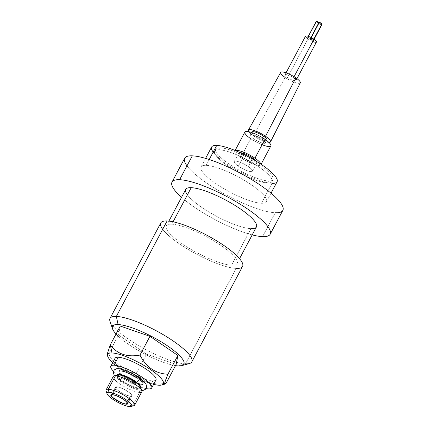 <?xml version="1.0" encoding="UTF-8"?>
<svg xmlns="http://www.w3.org/2000/svg" width="428" height="428" viewBox="0 0 428 428"><rect width="100%" height="100%" fill="white"/><g stroke="black" fill="none" stroke-linecap="round" stroke-linejoin="round"><path stroke-width="0.32" stroke-dasharray="2.14 1.6" d="M133.857 405.717A16.194 3.772 28 0 1 132.482 405.83L129.807 406.6L132.482 405.83L139.603 392.433L132.482 405.83A16.194 3.772 28 0 1 117.133 400.046A16.194 3.772 28 0 1 106.096 390.951M141.818 391.743A16.194 3.772 28 0 1 139.603 392.433L138.822 388.726L139.603 392.433A16.194 3.772 28 0 1 122.59 385.682A16.194 3.772 28 0 1 113.222 376.544M140.673 387.303A13.487 3.14 28 0 1 138.822 388.726A13.487 3.14 28 0 1 123.318 382.274A13.487 3.14 28 0 1 117.545 375.008M114.062 375.966A16.194 3.772 -152 0 0 120.996 384.686A16.194 3.772 -152 0 0 139.603 392.433M106.101 389.935A16.194 3.772 -152 0 0 115.469 399.078A16.194 3.772 -152 0 0 132.482 405.83M117.095 375.131A13.487 3.14 -152 0 0 122.552 380.925A2.894 1.23 124.5 0 1 120.76 381.599A2.894 1.23 124.5 0 1 121.381 378.518A2.894 1.23 124.5 0 1 124.034 376.827A2.894 1.23 124.5 0 1 124.323 377.592A13.487 3.14 28 0 1 118.914 372.285A13.487 3.14 28 0 1 120.792 370.964A13.487 3.14 28 0 1 137.388 378.143A13.487 3.14 28 0 1 142.166 384.649A13.487 3.14 28 0 1 140.924 384.777A13.487 3.14 28 0 1 124.323 377.592A13.487 3.14 -152 0 0 140.924 384.777L141.358 383.953A13.487 3.14 28 0 1 127.186 378.331A13.487 3.14 28 0 1 119.385 370.718A13.487 3.14 28 0 1 121.231 370.14L120.792 370.964A13.487 3.14 -152 0 0 118.952 371.536A13.487 3.14 -152 0 0 124.323 377.592A2.894 1.23 -55.5 0 0 124.034 376.827A2.894 1.23 -55.5 0 0 121.381 378.518A2.894 1.23 -55.5 0 0 120.76 381.599A2.894 1.23 -55.5 0 0 122.552 380.925A13.487 3.14 28 0 1 117.176 374.869L116.849 375.49A13.487 3.14 -152 0 0 124.65 383.103A13.487 3.14 -152 0 0 138.822 388.726L139.154 388.105A13.487 3.14 28 0 1 122.552 380.925A13.487 3.14 -152 0 0 139.154 388.105A13.487 3.14 -152 0 0 140.823 387.747M117.743 374.43A13.487 3.14 28 0 1 119.021 374.291L119.021 374.291A13.487 3.14 -152 0 0 117.78 374.42A13.487 3.14 -152 0 0 117.743 374.43M118.69 374.912A13.487 3.14 -152 0 0 116.849 375.49M135.906 382.241A2.894 1.23 124.5 0 1 135.617 381.476A13.487 3.14 28 0 1 141.042 386.816A13.487 3.14 -152 0 0 141.031 386.784A13.487 3.14 -152 0 0 135.617 381.476A13.487 3.14 -152 0 0 119.021 374.291M120.792 370.964L121.231 370.14A13.487 3.14 28 0 1 135.403 375.768A13.487 3.14 28 0 1 143.203 383.381L142.765 384.2A13.487 3.14 -152 0 0 137.388 378.143A2.894 1.23 124.5 0 1 139.186 377.464M143.203 383.381A13.487 3.14 28 0 1 141.358 383.953L140.924 384.777M140.994 387.533A13.487 3.14 28 0 1 139.154 388.105L138.822 388.726A13.487 3.14 -152 0 0 140.662 388.153L140.994 387.533M113.431 371.22A23.16 5.393 -152 0 0 146.114 388.597A23.16 5.393 -152 0 1 113.431 371.22M121.231 370.14A13.487 3.14 28 0 1 137.827 377.325A13.487 3.14 28 0 1 141.358 383.953A13.487 3.14 28 0 1 124.762 376.774A13.487 3.14 28 0 1 121.231 370.14M155.969 379.968A23.16 5.393 28 0 1 152.807 380.952L148.575 388.908L152.807 380.952A23.16 5.393 28 0 1 128.47 371.295A23.16 5.393 28 0 1 115.079 358.22M112.741 362.612A31.506 7.335 -152 0 0 153.636 384.36A31.506 7.335 -152 0 1 112.741 362.612M152.807 380.952A23.16 5.393 28 0 1 132.99 373.853A23.16 5.393 28 0 1 116.025 361.398M159.034 385.227L166.166 383.172C153.208 385.542 143.316 382.124 136.495 372.927C124.109 372.317 114.8 365.929 108.557 353.758L107.08 354.475L108.557 353.758L118.54 334.985L120.273 326.061L118.54 334.985L108.557 353.758C114.8 365.929 124.109 372.317 136.495 372.927L146.478 354.154L118.54 334.985L146.478 354.154L136.495 372.927C143.316 382.124 153.208 385.542 166.166 383.172L159.034 385.227M176.149 364.405L146.478 354.154L176.149 364.405M116.047 334.011A40.387 9.405 -152 0 0 175.501 365.624A40.387 9.405 -152 0 1 116.047 334.011M189.411 363.533A46.315 10.786 28 0 1 185.479 363.859L178.353 365.913L185.479 363.859A46.315 10.786 28 0 1 141.582 347.322A46.315 10.786 28 0 1 110.001 321.31M110.023 318.395A46.315 10.786 -152 0 0 136.81 344.54A46.315 10.786 -152 0 0 185.479 363.859L236.235 268.41A46.315 10.786 28 0 1 187.56 249.091A46.315 10.786 28 0 1 160.773 222.945M242.564 266.435A46.315 10.786 28 0 1 236.235 268.41L185.479 363.859M162.677 229.301A46.315 10.786 -152 0 0 196.607 254.211A46.315 10.786 -152 0 0 236.235 268.41M171.805 224.197A40.018 9.314 28 0 1 221.051 245.506A40.018 9.314 28 0 1 231.532 265.183A40.018 9.314 28 0 1 182.285 243.874A40.018 9.314 28 0 1 171.805 224.197L173.078 221.8L171.805 224.197A40.018 9.314 -152 0 0 166.337 225.904A40.018 9.314 -152 0 0 189.481 248.491A40.018 9.314 -152 0 0 231.532 265.183A40.018 9.314 -152 0 0 237 263.477A40.018 9.314 -152 0 0 213.861 240.889A40.018 9.314 -152 0 0 171.805 224.197M256.42 226.952A40.018 9.314 28 0 1 250.952 228.659L231.532 265.183L250.952 228.659A40.018 9.314 28 0 1 208.901 211.967A40.018 9.314 28 0 1 185.757 189.379M181.542 197.308A55.581 12.942 -152 0 0 252.204 234.881A55.581 12.942 -152 0 1 181.542 197.308M250.952 228.659A40.018 9.314 28 0 1 216.718 216.391A40.018 9.314 28 0 1 187.4 194.868M282.849 210.394A55.581 12.942 28 0 1 275.252 212.764L262.567 236.625L275.252 212.764A55.581 12.942 28 0 1 216.846 189.583A55.581 12.942 28 0 1 184.703 158.21M186.988 165.834A55.581 12.942 -152 0 0 227.701 195.73A55.581 12.942 -152 0 0 275.252 212.764M206.125 165.331A37.054 8.624 28 0 1 251.723 185.062A37.054 8.624 28 0 1 261.428 203.279A37.054 8.624 28 0 1 215.83 183.548A37.054 8.624 28 0 1 206.125 165.331L209.217 159.516L206.125 165.331A37.054 8.624 -152 0 0 201.064 166.909A37.054 8.624 -152 0 0 222.49 187.822A37.054 8.624 -152 0 0 261.428 203.279A37.054 8.624 -152 0 0 266.494 201.7A37.054 8.624 -152 0 0 245.062 180.782A37.054 8.624 -152 0 0 206.125 165.331M277.082 181.782A37.054 8.624 28 0 1 272.021 183.361L261.428 203.279L272.021 183.361A37.054 8.624 28 0 1 233.083 167.904A37.054 8.624 28 0 1 211.651 146.991M213.176 152.074A37.054 8.624 -152 0 0 240.317 172.002A37.054 8.624 -152 0 0 272.021 183.361M220.174 147.783A32.421 7.549 28 0 1 260.074 165.048A32.421 7.549 28 0 1 268.565 180.991A32.421 7.549 28 0 1 228.664 163.726A32.421 7.549 28 0 1 220.174 147.783A32.421 7.549 28 0 1 254.243 161.308A32.421 7.549 28 0 1 272.994 179.605A32.421 7.549 28 0 1 268.565 180.991L267.516 182.959A32.421 7.549 -152 0 0 271.946 181.579A32.421 7.549 -152 0 0 253.194 163.277A32.421 7.549 -152 0 0 219.125 149.757L220.174 147.783L219.125 149.757A32.421 7.549 -152 0 0 214.696 151.138A32.421 7.549 -152 0 0 233.442 169.44A32.421 7.549 -152 0 0 267.516 182.959L268.565 180.991A32.421 7.549 28 0 1 234.491 167.466A32.421 7.549 28 0 1 215.744 149.163A32.421 7.549 28 0 1 220.174 147.783M219.125 149.757A32.421 7.549 -152 0 0 227.616 165.695A32.421 7.549 -152 0 0 267.516 182.959A32.421 7.549 -152 0 0 259.026 167.022A32.421 7.549 -152 0 0 219.125 149.757M248.288 166.567A10.261 2.391 28 0 1 250.979 171.617A10.261 2.391 28 0 1 238.348 166.15A10.261 2.391 28 0 1 235.662 161.105A10.261 2.391 28 0 1 248.288 166.567L252.349 158.932L248.288 166.567A10.261 2.391 -152 0 0 234.255 161.543A10.261 2.391 -152 0 0 238.348 166.15A10.261 2.391 -152 0 0 252.381 171.179A10.261 2.391 -152 0 0 248.288 166.567M256.522 161.393A10.261 2.391 28 0 1 256.88 162.715A10.261 2.391 28 0 1 242.847 157.686L238.348 166.15L242.847 157.686A10.261 2.391 28 0 1 238.754 153.08A10.261 2.391 28 0 1 240.055 152.636A10.261 2.391 28 0 0 242.847 157.686A10.261 2.391 28 0 0 253.355 162.774A10.261 2.391 28 0 0 256.522 161.393M235.095 150.49L234.833 150.988A14.713 3.424 -152 0 1 235.298 150.576A14.713 3.424 -152 0 0 240.697 157.595A14.713 3.424 -152 0 0 254.35 164.464A14.713 3.424 -152 0 0 260.893 164.181A14.713 3.424 -152 0 1 260.807 164.801L261.075 164.304M270.854 145.905A14.713 3.424 28 0 1 250.744 138.699L240.697 157.595A14.713 3.424 -152 0 0 260.807 164.801M234.833 150.988A14.713 3.424 -152 0 0 240.697 157.595L250.744 138.699A14.713 3.424 28 0 1 244.88 132.092M250.744 138.699A14.713 3.424 -152 0 0 262.102 144.734M261.995 139.17A8.523 1.985 28 0 1 264.226 143.359A8.523 1.985 28 0 1 253.74 138.822A8.523 1.985 28 0 1 251.509 134.633A8.523 1.985 28 0 1 261.995 139.17L262.712 137.821L261.995 139.17A8.523 1.985 -152 0 0 250.343 134.997A8.523 1.985 -152 0 0 253.74 138.822A8.523 1.985 -152 0 0 265.392 143A8.523 1.985 -152 0 0 261.995 139.17M266.981 140.01A8.523 1.985 28 0 1 255.329 135.831L253.74 138.822L255.329 135.831A8.523 1.985 28 0 1 251.931 132.006M253.392 135.751A12.524 2.916 -152 0 0 268.934 142.422A12.524 2.916 -152 0 1 253.392 135.751L285.101 77.425L253.392 135.751A12.524 2.916 -152 0 1 248.839 131.738A12.524 2.916 -152 0 0 253.392 135.751M266.441 140.336A8.523 1.985 28 0 1 255.329 135.831A8.523 1.985 28 0 1 251.964 132.637M300.306 82.861A11.117 2.589 28 0 1 285.101 77.425A11.117 2.589 28 0 1 280.677 72.423M285.101 77.425A11.117 2.589 -152 0 0 298.781 83.348A11.117 2.589 -152 0 0 295.866 77.88M293.48 77.784A6.19 1.439 28 0 1 295.101 80.822A6.19 1.439 28 0 1 287.488 77.527A6.19 1.439 28 0 1 285.867 74.488A6.19 1.439 28 0 1 293.48 77.784L294.052 76.708L293.48 77.784A6.19 1.439 -152 0 0 285.021 74.75A6.19 1.439 -152 0 0 287.488 77.527A6.19 1.439 -152 0 0 295.946 80.56A6.19 1.439 -152 0 0 293.48 77.784M316.453 41.998A6.19 1.439 28 0 1 307.989 38.969L287.488 77.527L307.989 38.969A6.19 1.439 28 0 1 305.522 36.187M307.989 38.969A6.19 1.439 -152 0 0 312.766 41.505M321.904 24.011A1.669 0.391 28 0 1 321.679 24.08L313.221 39.991A1.669 0.391 -152 0 0 313.446 39.916A1.669 0.391 -152 0 0 312.483 38.975A1.669 0.391 -152 0 0 310.728 38.279L311.124 37.541L310.728 38.279A1.669 0.391 -152 0 0 310.503 38.354A1.669 0.391 -152 0 0 311.466 39.296A1.669 0.391 -152 0 0 313.221 39.991A1.669 0.391 28 0 1 311.167 39.103A1.669 0.391 28 0 1 310.728 38.279A1.669 0.391 28 0 1 312.782 39.167A1.669 0.391 28 0 1 313.221 39.991L321.679 24.08A1.669 0.391 28 0 1 319.925 23.385A1.669 0.391 28 0 1 318.962 22.443M313.077 40.837A1.669 0.391 28 0 1 311.028 39.948A1.669 0.391 28 0 1 310.589 39.13A1.669 0.391 28 0 1 312.638 40.018A1.669 0.391 28 0 1 313.077 40.837L321.535 24.931A1.669 0.391 28 0 1 319.486 24.043A1.669 0.391 28 0 1 319.047 23.219A1.669 0.391 28 0 1 320.379 23.684A1.669 0.391 28 0 1 321.621 24.54A1.669 0.391 28 0 0 320.379 23.684A1.669 0.391 28 0 0 319.047 23.219L310.589 39.13A1.669 0.391 -152 0 0 310.359 39.199A1.669 0.391 -152 0 0 311.327 40.141A1.669 0.391 -152 0 0 313.077 40.837A1.669 0.391 -152 0 0 313.307 40.767A1.669 0.391 -152 0 0 312.338 39.825A1.669 0.391 -152 0 0 310.589 39.13L319.047 23.219A1.669 0.391 28 0 0 318.817 23.294A1.669 0.391 28 0 0 319.786 24.235A1.669 0.391 28 0 0 321.535 24.931L313.077 40.837M310.653 38.943L319.111 23.037A1.669 0.391 28 0 0 318.865 22.62A1.669 0.391 28 0 1 318.881 23.107L310.423 39.018A1.669 0.391 -152 0 0 310.653 38.943A1.669 0.391 -152 0 0 309.685 38.001A1.669 0.391 -152 0 0 307.935 37.311L308.422 36.391L307.935 37.311A1.669 0.391 -152 0 0 307.705 37.38A1.669 0.391 -152 0 0 308.668 38.322A1.669 0.391 -152 0 0 310.423 39.018A1.669 0.391 28 0 1 308.369 38.129A1.669 0.391 28 0 1 307.935 37.311A1.669 0.391 28 0 1 309.984 38.194A1.669 0.391 28 0 1 310.423 39.018L318.881 23.107A1.669 0.391 28 0 1 317.453 22.598A1.669 0.391 28 0 1 316.233 21.7M321.679 24.08A1.669 0.391 28 0 1 320.251 23.567A1.669 0.391 28 0 1 319.031 22.673M319.111 23.037A1.669 0.391 28 0 1 318.881 23.107A1.669 0.391 28 0 1 317.127 22.411A1.669 0.391 28 0 1 316.164 21.47M126.019 404L130.251 396.044A8.892 2.07 28 0 1 120.905 392.337A8.892 2.07 28 0 1 115.763 387.319A8.892 2.07 28 0 1 116.978 386.939L112.832 394.734L116.978 386.939A8.892 2.07 28 0 1 126.324 390.646A8.892 2.07 28 0 1 131.466 395.67A8.892 2.07 28 0 1 130.251 396.044L126.019 404M130.524 396.237A9.261 2.156 -152 0 0 128.1 391.684A9.261 2.156 -152 0 0 116.7 386.752A9.261 2.156 -152 0 0 119.128 391.304A9.261 2.156 -152 0 0 130.524 396.237L126.399 403.995L130.524 396.237A9.261 2.156 28 0 1 120.792 392.374A9.261 2.156 28 0 1 115.437 387.142A9.261 2.156 28 0 1 116.7 386.752A9.261 2.156 28 0 1 126.437 390.614A9.261 2.156 28 0 1 131.792 395.841A9.261 2.156 28 0 1 130.524 396.237M130.251 396.044A8.892 2.07 28 0 1 119.305 391.31A8.892 2.07 28 0 1 116.978 386.939A8.892 2.07 28 0 1 127.919 391.674A8.892 2.07 28 0 1 130.251 396.044M112.473 394.702L116.7 386.752L112.473 394.702M119.385 370.718L118.952 371.536M118.914 372.285L118.898 372.237C118.363 372.21 120.081 373.74 124.034 376.827C130.192 381.439 141.491 385.377 142.219 384.633L142.166 384.649M114.356 375.886L120.76 381.599L126.95 385.328L133.247 388.26L137.597 389.748L141.727 390.438M237 263.477L239.552 258.683M166.337 225.904L168.883 221.11M266.494 201.7L271.02 193.183M205.59 158.392L201.064 166.909M271.946 181.579L272.994 179.605M215.744 149.163L214.696 151.138M252.381 171.179L256.88 162.715M234.255 161.543L238.754 153.08M265.392 143L266.703 140.534M251.653 132.53L250.343 134.997M295.946 80.56L296.957 78.661M286.032 72.851L285.021 74.75M310.503 38.354L310.974 37.466M313.446 39.916L313.863 39.135M310.359 39.199L318.817 23.294M313.307 40.767L314.088 39.29M307.705 37.38L308.262 36.337M111.815 394.739L115.763 387.319M127.517 403.09L131.466 395.67M127.565 403.797L131.792 395.841M111.205 395.098L115.437 387.142"/><path stroke-width="0.64" d="M132.482 405.83A16.194 3.772 -152 0 0 134.697 405.139A16.194 3.772 -152 0 0 125.329 396.002A16.194 3.772 -152 0 0 108.316 389.245L108.958 392.294A13.969 3.253 -152 0 0 107.043 393.765A13.969 3.253 -152 0 0 116.566 401.614A13.969 3.253 -152 0 0 129.807 406.6A13.969 3.253 -152 0 0 126.153 399.731A13.969 3.253 -152 0 0 108.958 392.294A13.969 3.253 -152 0 0 112.618 399.164A13.969 3.253 -152 0 0 129.807 406.6A13.969 3.253 -152 0 0 130.995 406.504A13.969 3.253 -152 0 0 125.013 398.976A13.969 3.253 -152 0 0 108.958 392.294L108.316 389.245A16.194 3.772 28 0 1 126.929 396.991A16.194 3.772 28 0 1 133.857 405.717L130.995 406.504M112.473 394.702A9.261 2.156 28 0 1 123.869 399.634A9.261 2.156 28 0 1 126.297 404.192A9.261 2.156 28 0 1 114.897 399.26A9.261 2.156 28 0 1 112.473 394.702A9.261 2.156 -152 0 0 111.205 395.098A9.261 2.156 -152 0 0 116.56 400.324A9.261 2.156 -152 0 0 126.297 404.192A9.261 2.156 -152 0 0 127.565 403.797A9.261 2.156 -152 0 0 122.205 398.564A9.261 2.156 -152 0 0 112.473 394.702M112.746 394.894A8.892 2.07 -152 0 0 115.079 399.265A8.892 2.07 -152 0 0 126.019 404A8.892 2.07 -152 0 0 123.692 399.629A8.892 2.07 -152 0 0 112.746 394.894A8.892 2.07 -152 0 0 111.531 395.274A8.892 2.07 -152 0 0 116.673 400.292A8.892 2.07 -152 0 0 126.019 404A8.892 2.07 -152 0 0 127.234 403.62A8.892 2.07 -152 0 0 122.092 398.602A8.892 2.07 -152 0 0 112.746 394.894L112.746 394.894M139.603 392.433A16.194 3.772 -152 0 0 141.829 390.727A16.194 3.772 -152 0 0 130.786 381.632A16.194 3.772 -152 0 0 115.437 375.854L108.316 389.245L115.437 375.854A16.194 3.772 28 0 1 132.455 382.605A16.194 3.772 28 0 1 141.818 391.743L134.697 405.139M107.043 393.765L106.096 390.951A16.194 3.772 28 0 1 108.316 389.245A16.194 3.772 -152 0 0 106.101 389.935L113.222 376.544A16.194 3.772 28 0 1 115.437 375.854A16.194 3.772 -152 0 0 114.062 375.966L117.545 375.008A13.487 3.14 28 0 1 118.69 374.912L115.437 375.854L118.69 374.912A13.487 3.14 28 0 1 131.476 379.727A13.487 3.14 28 0 1 140.673 387.303L141.829 390.727M116.849 375.49L117.176 374.869A13.487 3.14 28 0 1 117.743 374.43A13.487 3.14 -152 0 0 117.095 375.131M118.914 374.495L118.69 374.912L118.914 374.495M140.823 387.747A13.487 3.14 -152 0 0 141.042 386.816A13.487 3.14 28 0 1 140.994 387.533L140.662 388.153A13.487 3.14 -152 0 0 132.862 380.54A13.487 3.14 -152 0 0 118.69 374.912M119.021 374.291A13.487 3.14 28 0 1 135.617 381.476A2.894 1.23 -55.5 0 0 135.906 382.241A2.894 1.23 -55.5 0 0 138.56 380.551A2.894 1.23 -55.5 0 0 139.186 377.464A2.894 1.23 -55.5 0 0 137.388 378.143A13.487 3.14 -152 0 0 120.792 370.964M141.727 390.438L143.391 390.304L145.595 389.202L146.724 387.089L145.9 383.649L139.186 377.464A2.894 1.23 124.5 0 1 138.56 380.551A2.894 1.23 124.5 0 1 135.906 382.241C129.754 377.624 118.449 373.687 117.727 374.43L117.78 374.42M140.924 384.777A13.487 3.14 -152 0 0 142.765 384.2M151.742 387.918A23.16 5.393 -152 0 1 148.575 388.908A23.16 5.393 -152 0 1 146.114 388.597A23.16 5.393 -152 0 0 148.575 388.908A23.16 5.393 -152 0 0 142.513 377.523A23.16 5.393 -152 0 0 114.014 365.191A23.16 5.393 -152 0 0 113.431 371.22A23.16 5.393 -152 0 1 110.847 366.175A23.16 5.393 -152 0 1 114.014 365.191L118.24 357.236A23.16 5.393 28 0 1 142.578 366.892A23.16 5.393 28 0 1 155.969 379.968L151.742 387.918A23.16 5.393 -152 0 0 138.346 374.848A23.16 5.393 -152 0 0 114.014 365.191L118.24 357.236A23.16 5.393 28 0 1 146.74 369.567A23.16 5.393 28 0 1 152.807 380.952M110.847 366.175L115.079 358.22A23.16 5.393 28 0 1 118.24 357.236A23.16 5.393 28 0 0 116.025 361.398M107.69 356.283A31.506 7.335 -152 0 1 112.008 352.961L110.29 344.834L107.08 354.475L110.29 344.834L112.008 352.961A31.506 7.335 -152 0 1 148.227 368.037A31.506 7.335 -152 0 1 161.709 385.007A31.506 7.335 -152 0 1 159.034 385.227A31.506 7.335 -152 0 1 153.636 384.36A31.506 7.335 -152 0 0 159.034 385.227A31.506 7.335 -152 0 0 150.784 369.739A31.506 7.335 -152 0 0 112.008 352.961A31.506 7.335 -152 0 0 112.741 362.612A31.506 7.335 -152 0 1 107.69 356.283L107.096 354.523M110.29 344.834C117.106 354.026 126.998 357.444 139.967 355.08C146.199 367.245 155.514 373.639 167.904 374.249L165.048 381.84L164.951 384.114L166.166 383.172L176.149 364.405L166.166 383.172C163.673 385.981 164.25 383.007 167.904 374.249L177.882 355.481L176.149 364.405L177.882 355.481L167.904 374.249C155.514 373.639 146.199 367.245 139.967 355.08C126.998 357.444 117.106 354.026 110.29 344.834L120.273 326.061L149.944 336.306L139.967 355.08L149.944 336.306L177.882 355.481L149.944 336.306L120.273 326.061L110.29 344.834M181.777 365.63A40.387 9.405 -152 0 1 178.353 365.913A40.387 9.405 -152 0 1 175.501 365.624A40.387 9.405 -152 0 0 178.353 365.913A40.387 9.405 -152 0 0 167.776 346.054A40.387 9.405 -152 0 0 118.069 324.547A40.387 9.405 -152 0 0 116.047 334.011A40.387 9.405 -152 0 1 112.532 328.811L110.001 321.31A46.315 10.786 28 0 1 116.352 316.42A46.315 10.786 28 0 1 169.59 338.585A46.315 10.786 28 0 1 189.411 363.533L181.777 365.63A40.387 9.405 -152 0 0 164.496 343.877A40.387 9.405 -152 0 0 118.069 324.547L116.352 316.42L118.069 324.547A40.387 9.405 -152 0 0 112.532 328.811M116.352 316.42A46.315 10.786 -152 0 0 110.023 318.395L160.773 222.945A46.315 10.786 28 0 1 167.107 220.971L116.352 316.42L167.107 220.971A46.315 10.786 28 0 1 215.776 240.29A46.315 10.786 28 0 1 242.564 266.435L191.814 361.885A46.315 10.786 -152 0 0 165.026 335.739A46.315 10.786 -152 0 0 116.352 316.42M185.479 363.859A46.315 10.786 -152 0 0 191.814 361.885M236.235 268.41A46.315 10.786 -152 0 0 224.106 245.635A46.315 10.786 -152 0 0 167.107 220.971A46.315 10.786 -152 0 0 162.677 229.301M168.883 221.11L185.757 189.379A40.018 9.314 28 0 1 191.225 187.673L173.078 221.8L191.225 187.673A40.018 9.314 28 0 1 233.281 204.365A40.018 9.314 28 0 1 256.42 226.952L239.552 258.683M270.164 234.26A55.581 12.942 -152 0 1 262.567 236.625A55.581 12.942 -152 0 1 252.204 234.881A55.581 12.942 -152 0 0 262.567 236.625A55.581 12.942 -152 0 0 248.01 209.303A55.581 12.942 -152 0 0 179.616 179.707A55.581 12.942 -152 0 0 181.542 197.308A55.581 12.942 -152 0 1 172.019 182.071A55.581 12.942 -152 0 1 179.616 179.707L192.3 155.84A55.581 12.942 28 0 1 250.706 179.022A55.581 12.942 28 0 1 282.849 210.394L270.164 234.26A55.581 12.942 -152 0 0 238.022 202.888A55.581 12.942 -152 0 0 179.616 179.707L192.3 155.84A55.581 12.942 -152 0 0 186.988 165.834M187.4 194.868A40.018 9.314 28 0 1 191.225 187.673A40.018 9.314 28 0 1 240.472 208.982A40.018 9.314 28 0 1 250.952 228.659M172.019 182.071L184.703 158.21A55.581 12.942 28 0 1 192.3 155.84A55.581 12.942 -152 0 1 260.7 185.436A55.581 12.942 -152 0 1 275.252 212.764M205.59 158.392L211.651 146.991A37.054 8.624 28 0 1 216.718 145.413L209.217 159.516L216.718 145.413A37.054 8.624 28 0 1 255.655 160.869A37.054 8.624 28 0 1 277.082 181.782L271.02 193.183M272.021 183.361A37.054 8.624 -152 0 0 262.316 165.144A37.054 8.624 -152 0 0 216.718 145.413A37.054 8.624 -152 0 0 213.176 152.074M252.349 158.932L252.793 158.103A10.261 2.391 28 0 1 256.522 161.393A10.261 2.391 28 0 0 252.793 158.103L252.349 158.932M240.055 152.636A10.261 2.391 28 0 1 252.793 158.103A10.261 2.391 28 0 0 240.055 152.636M235.095 150.49L244.88 132.092A14.713 3.424 28 0 1 264.991 139.298L254.944 158.194A14.713 3.424 -152 0 1 260.893 164.181A14.713 3.424 -152 0 0 254.944 158.194A14.713 3.424 -152 0 0 235.298 150.576A14.713 3.424 -152 0 1 254.944 158.194L264.991 139.298A14.713 3.424 28 0 1 270.854 145.905L261.075 164.304M262.102 144.734A14.713 3.424 -152 0 0 270.854 145.905A14.713 3.424 -152 0 0 264.991 139.298A14.713 3.424 -152 0 0 246.892 131.466A14.713 3.424 -152 0 0 250.744 138.699M251.653 132.53L251.931 132.006A8.523 1.985 28 0 1 263.584 136.179L262.712 137.821L263.584 136.179A8.523 1.985 28 0 1 266.981 140.01L266.703 140.534M270.523 141.871A12.524 2.916 -152 0 1 268.934 142.422A12.524 2.916 -152 0 0 265.526 136.259A12.524 2.916 -152 0 0 252.702 130.053A12.524 2.916 -152 0 0 248.839 131.738A12.524 2.916 -152 0 1 248.406 130.112A12.524 2.916 -152 0 1 265.526 136.259L295.866 77.88A11.117 2.589 28 0 1 300.306 82.861L270.523 141.871A12.524 2.916 -152 0 0 265.526 136.259L295.866 77.88A11.117 2.589 -152 0 0 282.191 71.963A11.117 2.589 -152 0 0 285.101 77.425M251.964 132.637A8.523 1.985 28 0 1 255.334 132.092A8.523 1.985 28 0 1 263.584 136.179A8.523 1.985 28 0 1 266.441 140.336M248.406 130.112L280.677 72.423A11.117 2.589 28 0 1 295.866 77.88M286.032 72.851L305.522 36.187A6.19 1.439 28 0 1 313.986 39.221L294.052 76.708L313.986 39.221A6.19 1.439 28 0 1 316.453 41.998L296.957 78.661M312.766 41.505A6.19 1.439 -152 0 0 316.453 41.998A6.19 1.439 -152 0 0 313.986 39.221A6.19 1.439 -152 0 0 306.368 35.925A6.19 1.439 -152 0 0 307.989 38.969M310.974 37.466L318.962 22.443A1.669 0.391 28 0 1 319.186 22.374L311.124 37.541L319.186 22.374A1.669 0.391 28 0 1 320.941 23.069A1.669 0.391 28 0 1 321.904 24.011L313.863 39.135M319.031 22.673A1.669 0.391 28 0 1 319.186 22.374A1.669 0.391 28 0 1 321.241 23.262A1.669 0.391 28 0 1 321.679 24.08M314.088 39.29L321.765 24.856A1.669 0.391 28 0 0 321.621 24.54A1.669 0.391 28 0 1 321.535 24.931M316.233 21.7A1.669 0.391 28 0 1 316.394 21.4A1.669 0.391 28 0 1 318.865 22.62A1.669 0.391 28 0 0 316.394 21.4L308.422 36.391L316.394 21.4A1.669 0.391 28 0 0 316.164 21.47L308.262 36.337M141.031 386.784L141.047 386.832C141.534 386.81 139.817 385.28 135.906 382.241M139.186 377.464L132.996 373.74L126.699 370.803L119.123 368.685L116.55 368.765L114.351 369.862L113.222 371.98L114.356 375.886M161.709 385.007L165.015 384.098M111.531 395.274L111.815 394.739M127.234 403.62L127.517 403.09"/></g></svg>
